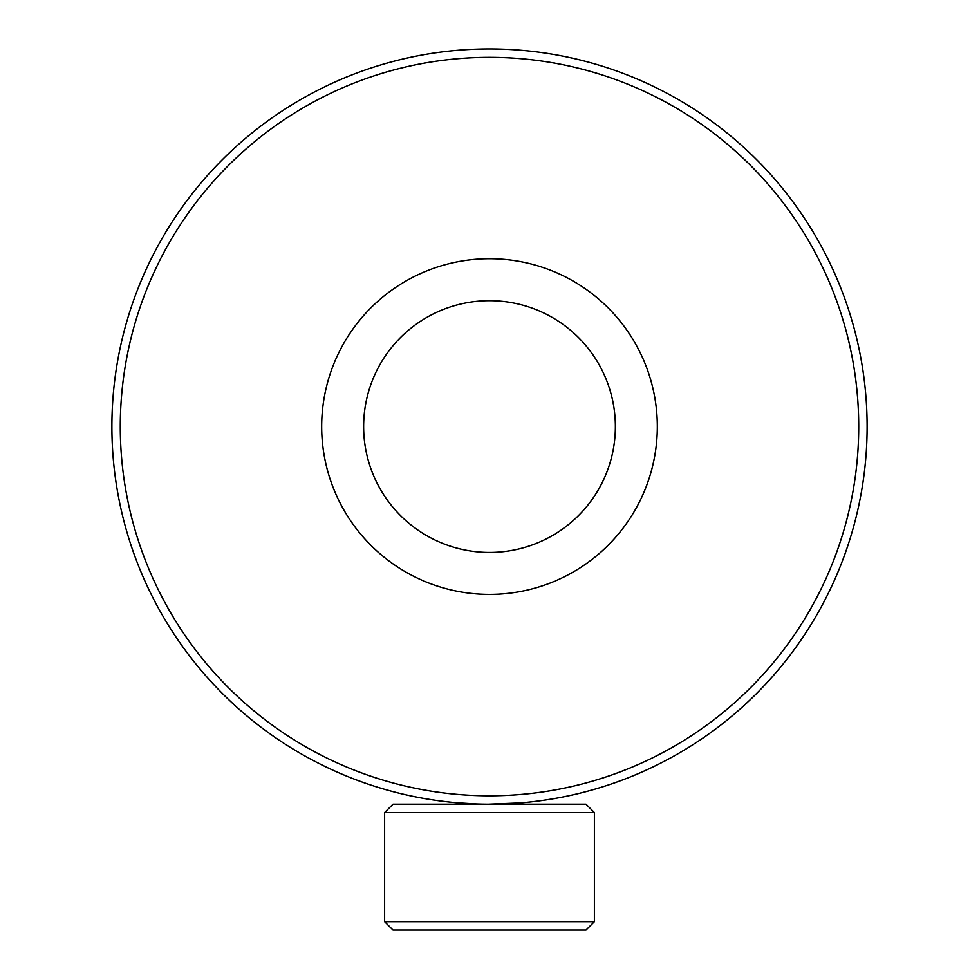 <?xml version="1.0" encoding="UTF-8"?>
<svg xmlns="http://www.w3.org/2000/svg" width="979" height="979" viewBox="0 0 979 979"><rect width="100%" height="100%" fill="white"/><g stroke="black" fill="none" stroke-linecap="round" stroke-linejoin="round"><path stroke-width="1.47" d="M488.435 804.175L520.51 802.902M488.411 804.175L484.152 804.138M456.544 802.743L476.124 803.943M457.107 802.792L461.721 803.159M465.588 803.416L470.923 803.722M547.163 314.675A125.875 125.875 0 0 1 601.387 484.226A125.875 125.875 0 0 1 431.837 538.45A125.875 125.875 0 0 1 377.613 368.899A125.875 125.875 0 0 1 547.163 314.675M566.388 277.387A167.825 167.825 0 0 1 638.675 503.451A167.825 167.825 0 0 1 412.612 575.75A167.825 167.825 0 0 1 340.325 349.674A167.825 167.825 0 0 1 566.388 277.387M594.388 921.655L586.005 930.05L392.995 930.05L384.612 921.655L594.388 921.655L594.388 812.57L384.612 812.57L384.612 921.655M594.388 812.57L586.005 804.175L392.995 804.175L384.612 812.57M111.887 426.563A377.613 377.613 0 0 0 489.5 804.175A377.613 377.613 0 0 0 867.113 426.563A377.613 377.613 0 0 0 489.5 48.95A377.613 377.613 0 0 0 111.887 426.563M120.282 426.563A369.218 369.218 0 0 0 489.5 795.792A369.218 369.218 0 0 0 858.718 426.563A369.218 369.218 0 0 0 489.5 57.345A369.218 369.218 0 0 0 120.282 426.563"/></g></svg>

